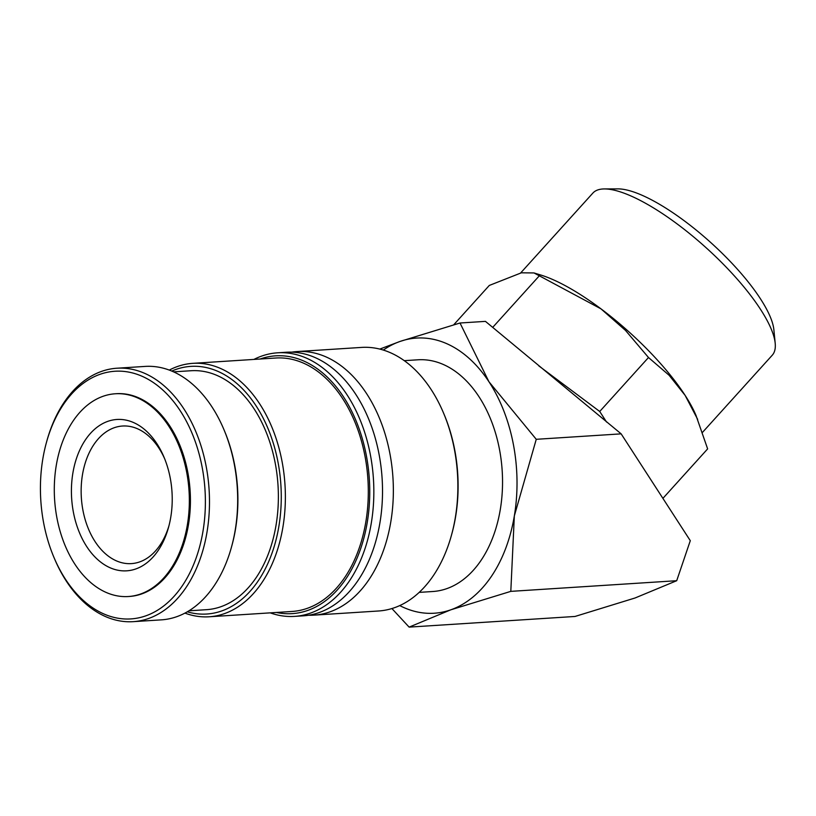 <?xml version="1.0" encoding="UTF-8"?>
<svg xmlns="http://www.w3.org/2000/svg" width="816" height="816" viewBox="0 0 816 816"><rect width="100%" height="100%" fill="white"/><g stroke="black" fill="none" stroke-linecap="round" stroke-linejoin="round"><path stroke-width="1.22" d="M291.7 352.155A132.059 87.567 86.3 0 1 297.106 351.553A132.059 87.567 86.3 0 1 326.686 357.204A132.059 87.567 86.3 0 1 390.793 521.924A132.059 87.567 86.3 0 1 314.038 615.131A132.059 87.567 86.3 0 1 308.601 615.233M46.492 442.272L46.869 440.905A126.98 84.191 86.3 0 1 116.933 368.22A126.98 84.191 86.3 0 1 145.37 373.657A126.98 84.191 86.3 0 1 209.263 511.02A126.98 84.191 86.3 0 1 133.212 621.659A126.98 84.191 86.3 0 1 104.774 616.233A126.98 84.191 86.3 0 1 54.427 558.542L53.876 557.226A124.083 82.273 86.3 0 1 46.492 442.272A124.083 82.273 86.3 0 1 142.739 376.564A124.083 82.273 86.3 0 1 202.97 531.328A124.083 82.273 86.3 0 1 103.071 613.601A124.083 82.273 86.3 0 1 53.876 557.226M116.933 368.22L145.115 366.415A126.98 84.191 86.3 0 1 173.553 371.841A126.98 84.191 86.3 0 1 223.9 429.532A126.98 84.191 86.3 0 1 231.458 547.169A126.98 84.191 86.3 0 1 161.395 619.854L133.212 621.659M297.106 351.553L361.61 347.412A132.059 87.567 86.3 0 1 391.19 353.063A132.059 87.567 86.3 0 1 443.547 413.059A132.059 87.567 86.3 0 1 451.411 535.398A132.059 87.567 86.3 0 1 378.542 610.99L314.038 615.131M443.547 413.059L444.098 414.365A129.163 85.639 86.3 0 1 451.789 534.031L451.411 535.398M253.919 359.417A132.059 87.567 86.3 0 1 277.593 352.808L286.263 352.247A132.059 87.567 86.3 0 1 315.843 357.898A132.059 87.567 86.3 0 1 379.95 522.628A132.059 87.567 86.3 0 1 303.205 615.835L294.525 616.386A132.059 87.567 86.3 0 1 270.198 612.857M277.593 352.808A132.059 87.567 86.3 0 1 307.173 358.459A132.059 87.567 86.3 0 1 373.616 501.32A132.059 87.567 86.3 0 1 294.525 616.386M260.131 359.02A129.163 85.639 86.3 0 1 304.541 361.366A129.163 85.639 86.3 0 1 368.587 512.774A129.163 85.639 86.3 0 1 276.41 612.459M169.3 370.087A126.98 84.191 86.3 0 1 192.821 363.344A126.98 84.191 86.3 0 1 221.258 368.781A126.98 84.191 86.3 0 1 285.151 506.144A126.98 84.191 86.3 0 1 209.1 616.784A126.98 84.191 86.3 0 1 184.916 613.102M192.821 363.344L275.747 358.02A126.98 84.191 86.3 0 1 304.184 363.446A126.98 84.191 86.3 0 1 368.087 500.82A126.98 84.191 86.3 0 1 292.036 611.459L209.1 616.784M171.788 371.076A124.083 82.273 86.3 0 1 218.627 371.688A124.083 82.273 86.3 0 1 279.766 520.333A124.083 82.273 86.3 0 1 187.262 611.806M173.573 371.851L191.117 370.729A119.728 79.387 86.3 0 1 217.923 375.85A119.728 79.387 86.3 0 1 278.164 505.369A119.728 79.387 86.3 0 1 206.468 609.685L188.924 610.807M223.9 429.532L224.451 430.848A124.083 82.273 86.3 0 1 231.836 545.792L231.458 547.169M391.915 608.552L409.122 627.116L450.769 609.827L510.806 591.365L514.335 515.926L536.255 439.304L488.937 381.745A137.863 91.412 -93.7 0 0 447.403 343.964A137.863 91.412 -93.7 0 0 399.973 341.465A137.863 91.412 -93.7 0 0 383.316 350.064M399.728 605.584A137.863 91.412 -93.7 0 0 403.328 607.328A137.863 91.412 -93.7 0 0 450.769 609.827A137.863 91.412 -93.7 0 0 514.335 515.926A137.863 91.412 -93.7 0 0 488.937 381.745L460.01 323.003L399.973 341.465L379.797 349.085M536.255 439.304L621.149 433.857L690.295 540.682L676.709 580.706L635.062 597.985L575.025 616.457L409.122 627.116M520.659 272.952L592.875 193.076A120.901 35.374 42.1 0 1 604.432 188.935A120.901 35.374 42.1 0 1 632.359 196.595A120.901 35.374 42.1 0 1 775.2 343.312A120.901 35.374 42.1 0 1 772.242 355.225L702.566 432.296M604.432 188.935L617.947 188.884A110.405 32.303 42.1 0 1 643.447 195.881A110.405 32.303 42.1 0 1 773.884 329.868L775.2 343.312M492.701 327.379L539.325 275.798L600.974 308.846A123.359 36.098 42.1 0 1 685.134 395.393A123.359 36.098 42.1 0 1 695.956 415.313L707.635 448.892L662.908 498.372M453.757 324.758L489.294 285.447L521.373 272.809L533.99 272.942L540.763 275.012A123.359 36.098 42.1 0 1 554.309 280.225A123.359 36.098 42.1 0 1 600.974 308.846L625.535 330.449L648.496 357.52L669.151 375.309L685.134 395.393L697.66 419.363M105.58 592.181A101.582 67.361 -93.7 0 0 128.326 596.527A101.582 67.361 -93.7 0 0 189.169 508.011A101.582 67.361 -93.7 0 0 138.057 398.116A101.582 67.361 -93.7 0 0 115.301 393.771A101.582 67.361 -93.7 0 0 54.468 482.287A101.582 67.361 -93.7 0 0 105.58 592.181M115.301 393.771L116.392 393.7A101.582 67.361 86.3 0 1 139.138 398.045A101.582 67.361 86.3 0 1 190.25 507.95A101.582 67.361 86.3 0 1 129.418 596.455L128.326 596.527M404.287 360.662L417.925 359.795A116.096 76.979 86.3 0 1 443.924 364.752A116.096 76.979 86.3 0 1 502.34 490.355A116.096 76.979 86.3 0 1 432.817 591.508L419.169 592.385M168.963 525.739A68.932 45.706 86.3 0 1 131.386 563.611A68.932 45.706 86.3 0 1 115.954 560.663A68.932 45.706 86.3 0 1 81.263 486.091A68.932 45.706 86.3 0 1 122.543 426.023A68.932 45.706 86.3 0 1 137.986 428.981A68.932 45.706 86.3 0 1 164.659 458.776M133.936 422.719A75.827 50.276 86.3 0 1 164.006 457.174A75.827 50.276 86.3 0 1 168.514 527.422A75.827 50.276 86.3 0 1 109.701 567.579A75.827 50.276 86.3 0 1 72.889 472.994A75.827 50.276 86.3 0 1 133.936 422.719M621.149 433.857L485.449 321.371L460.01 323.003M606.553 422.035L599.719 411.478L538.805 365.874M533.99 272.942L539.325 275.798M599.719 411.478L648.496 357.52M676.709 580.706L510.806 591.365"/></g></svg>
